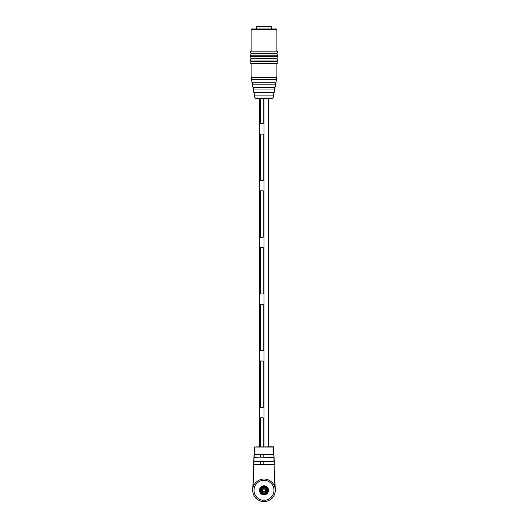 <?xml version="1.0" encoding="UTF-8"?>
<svg xmlns="http://www.w3.org/2000/svg" width="528" height="528" viewBox="0 0 528 528"><rect width="100%" height="100%" fill="white"/><g stroke="black" fill="none" stroke-linecap="round" stroke-linejoin="round"><path stroke-width="0.79" d="M260.324 123.75L260.324 98.604L260.324 123.75L263.162 123.75L263.162 98.604L263.162 123.75L260.324 123.75M253.79 461.353L274.21 461.353L274.329 464.449L274.065 457.36L273.966 461.624L253.79 461.353L253.671 464.449L254.318 447.044L259.36 446.794L259.36 98.604M260.324 464.204L260.324 461.624L260.324 464.204M260.324 454.529L260.324 457.109L260.324 454.529L254.298 454.529L254.192 457.109L273.808 457.109L263.162 457.109L263.162 454.529L263.162 457.109M260.324 446.794L260.324 417.78L263.162 417.78L260.324 417.78L260.324 446.794M263.162 464.204L263.162 461.624L263.162 464.204M263.162 446.794L263.162 417.78L263.162 446.794M264 446.794L264 98.604L255.512 98.604L254.879 98.076L273.121 98.076L272.488 98.604L264 98.604M263.162 180.497L263.162 134.072L260.324 134.072L260.324 180.497L260.324 134.072L263.162 134.072L263.162 180.497L260.324 180.497L263.162 180.497M263.162 237.237L263.162 190.813L260.324 190.813L260.324 237.237L260.324 190.813L263.162 190.813L263.162 237.237L260.324 237.237L263.162 237.237M263.162 293.977L263.162 247.553L260.324 247.553L260.324 293.977L260.324 247.553L263.162 247.553L263.162 293.977L260.324 293.977L263.162 293.977M263.162 350.717L263.162 304.293L260.324 304.293L260.324 350.717L260.324 304.293L263.162 304.293L263.162 350.717L260.324 350.717L263.162 350.717M263.162 407.458L263.162 361.033L260.324 361.033L260.324 407.458L260.324 361.033L263.162 361.033L263.162 407.458L260.324 407.458L263.162 407.458M264 494.828A4.514 4.514 0 0 0 268.514 490.314A4.514 4.514 0 0 0 264 485.8A4.514 4.514 0 0 0 259.486 490.314A4.514 4.514 0 0 0 264 494.828M264 501.6A11.286 11.286 0 0 1 252.714 490.314A11.286 11.286 0 0 1 264 479.035A11.286 11.286 0 0 1 275.286 490.314A11.286 11.286 0 0 1 264 501.6A11.286 11.286 0 0 0 275.286 490.314A11.286 11.286 0 0 0 264 479.035M273.966 461.624L273.946 454.265L274.065 457.36L273.702 454.529L254.054 454.265L253.942 464.204L274.065 464.204L274.21 461.353M252.747 489.482L253.136 479.035M274.864 479.035L275.253 489.482M254.054 454.271L273.689 454.252L273.425 447.031L273.702 454.529L263.162 454.529M273.682 447.044L254.318 447.044L273.425 446.794L268.64 446.794L268.64 98.604M260.324 457.109L253.935 457.36M274.329 464.449L253.671 464.449L253.077 487.483M254.192 457.109L274.065 457.36M264 28.967L276.25 28.967L276.896 29.614L251.104 29.614L251.75 28.967L264 28.967M273.92 92.545L273.438 95.126L273.92 92.545L254.08 92.545L254.562 95.126L273.438 95.126M275.827 82.229L252.173 82.229L252.648 84.81L275.352 84.81L275.603 83.457M254.879 98.076L251.104 77.326L251.698 79.649L276.302 79.649L276.553 78.302M251.559 78.883L251.269 77.326L276.896 77.326L276.896 63.532C278.23 62.845 278.23 62.152 276.896 61.466L276.896 60.951C278.23 60.265 278.23 59.578 276.896 58.885L276.896 58.37C278.23 57.684 278.23 56.998 276.896 56.311L276.896 55.79C278.23 55.103 278.23 54.417 276.896 53.731L276.896 53.216C278.23 52.523 278.23 51.836 276.896 51.15L276.896 29.614M274.87 87.384L253.13 87.384L253.605 89.965L274.395 89.965L274.87 87.384M276.896 53.731L251.104 53.731L251.104 53.216C249.77 52.523 249.77 51.836 251.104 51.15L276.896 51.15M251.104 53.216L276.896 53.216M276.896 56.311L251.104 56.311L251.104 55.79L276.896 55.79M276.896 58.885L251.104 58.885L251.104 58.37L276.896 58.37M276.896 61.466L251.104 61.466L251.104 60.951L276.896 60.951M251.104 77.326L251.104 63.532L276.896 63.532M252.476 83.86L252.173 82.229M262.258 490.314A1.742 1.742 0 0 0 264 492.056A1.742 1.742 0 0 0 265.742 490.314A1.742 1.742 0 0 0 264 488.578A1.742 1.742 0 0 0 262.258 490.314M261.301 490.314A2.699 2.699 0 0 0 264 493.013A2.699 2.699 0 0 0 266.699 490.314A2.699 2.699 0 0 0 264 487.621A2.699 2.699 0 0 0 261.301 490.314M267.029 490.314A3.029 3.029 0 0 0 264 487.285A3.029 3.029 0 0 0 260.971 490.314A3.029 3.029 0 0 0 264 493.343A3.029 3.029 0 0 0 267.029 490.314A3.043 3.043 0 0 0 264 487.271A3.043 3.043 0 0 0 260.957 490.314A3.043 3.043 0 0 0 264 493.357A3.043 3.043 0 0 0 267.043 490.314M264 491.68A1.36 1.36 0 0 1 262.64 490.314A1.36 1.36 0 0 1 264 488.954A1.36 1.36 0 0 1 265.36 490.314A1.36 1.36 0 0 1 264 491.68M259.743 490.314A4.257 4.257 0 0 1 264 486.064A4.257 4.257 0 0 1 268.257 490.314A4.257 4.257 0 0 1 264 494.571A4.257 4.257 0 0 1 259.743 490.314A4.257 4.257 0 0 0 264 494.571A4.257 4.257 0 0 0 268.257 490.314M264.251 485.813A1.287 1.287 0 0 1 263.914 485.806M268.462 490.314A4.462 4.462 0 0 0 264 485.852A4.462 4.462 0 0 0 259.538 490.314A4.462 4.462 0 0 0 264 494.776A4.462 4.462 0 0 0 268.462 490.314M256.291 26.704L271.709 26.704L256.291 26.704L256.291 28.967M264 480.322A9.992 9.992 0 0 0 254.008 490.314A9.992 9.992 0 0 0 264 500.313A9.992 9.992 0 0 0 273.992 490.314A9.992 9.992 0 0 0 264 480.322M254.318 447.044L254.311 454.529M274.923 487.483L274.065 464.204M267.485 490.314A3.485 3.485 0 0 0 264 486.836A3.485 3.485 0 0 0 260.515 490.314A3.485 3.485 0 0 0 264 493.799A3.485 3.485 0 0 0 267.485 490.314M273.121 98.076L276.896 77.326M251.104 61.466C249.77 62.152 249.77 62.845 251.104 63.532M251.104 58.885C249.77 59.578 249.77 60.265 251.104 60.951M251.104 56.311C249.77 56.998 249.77 57.684 251.104 58.37M251.104 53.731C249.77 54.417 249.77 55.103 251.104 55.79M251.104 51.15L251.104 29.614M271.709 26.704L271.709 28.967"/></g></svg>
